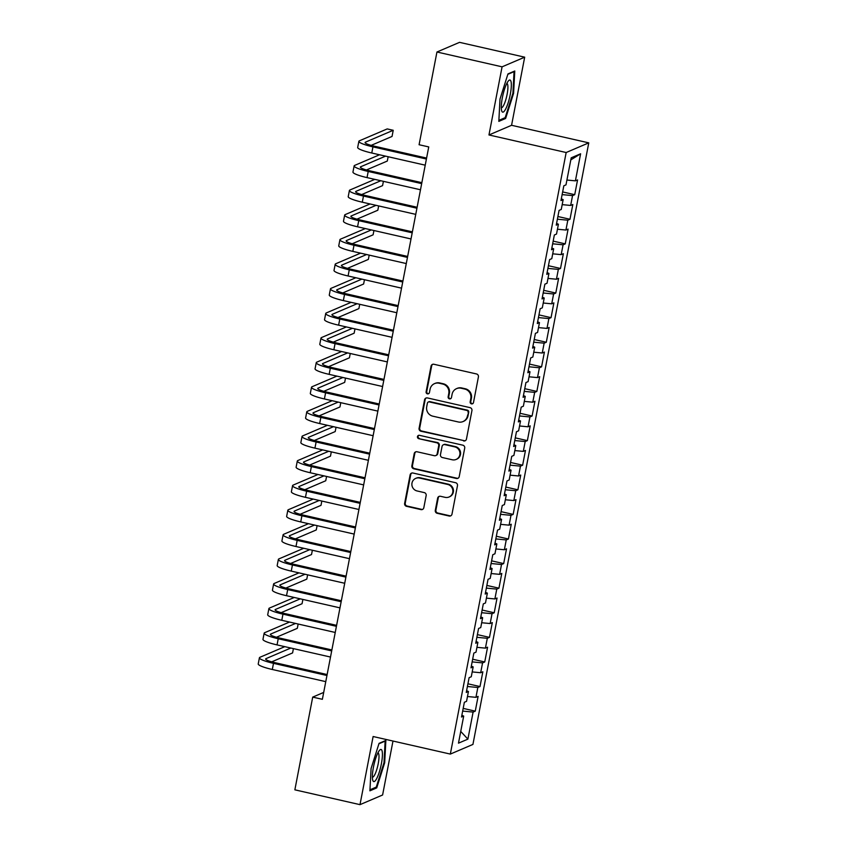 <?xml version="1.0" encoding="UTF-8"?>
<svg xmlns="http://www.w3.org/2000/svg" width="847" height="847" viewBox="0 0 847 847"><rect width="100%" height="100%" fill="white"/><g stroke="black" fill="none" stroke-linecap="round" stroke-linejoin="round"><path stroke-width="1.27" d="M471.504 403.871A1.736 1.683 -113.1 0 0 473.484 402.558L478.417 376.904A2.488 2.403 -113.1 0 0 476.522 373.961L433.897 364.263A2.488 2.403 -113.1 0 0 431.059 366.137L426.115 391.78A1.736 1.683 -113.1 0 0 428.466 393.76A1.736 1.683 -113.1 0 0 429.44 392.542L430.075 389.218A7.962 7.676 -113.1 0 1 439.138 383.215L442.695 384.03A7.962 7.676 -113.1 0 1 448.783 393.474L448.148 396.798A1.736 1.683 -113.1 0 0 450.488 398.768A1.736 1.683 -113.1 0 0 451.462 397.55L452.097 394.226A7.962 7.676 -113.1 0 1 461.16 388.233L464.717 389.038A7.962 7.676 -113.1 0 1 470.805 398.482L470.17 401.806A1.736 1.683 -113.1 0 0 471.504 403.871M456.544 388.635L457.158 388.371A7.962 7.676 -113.1 0 1 461.774 387.968L465.331 388.773A7.962 7.676 -113.1 0 1 471.419 398.228L470.784 401.542A1.736 1.683 -113.1 0 0 472.806 403.617M432.764 364.274A2.488 2.403 -113.1 0 0 431.674 365.872L426.729 391.526A1.736 1.683 -113.1 0 0 428.751 393.601M434.522 383.627L435.136 383.363A7.962 7.676 -113.1 0 1 439.752 382.96L443.299 383.765A7.962 7.676 -113.1 0 1 449.397 393.209L448.751 396.534A1.736 1.683 -113.1 0 0 450.773 398.609M435.294 510.349A2.488 2.403 -113.1 0 0 437.2 513.303L449.164 516.024A2.488 2.403 -113.1 0 0 451.991 514.15L457.475 485.659A2.488 2.403 -113.1 0 0 455.58 482.705L412.955 473.018A2.488 2.403 -113.1 0 0 410.117 474.892L404.633 503.372A2.488 2.403 -113.1 0 0 406.539 506.326L420.98 509.608A2.488 2.403 -113.1 0 0 423.818 507.734L426.157 495.548A2.488 2.403 -113.1 0 0 424.262 492.594L417.095 490.964A6.649 6.416 -113.1 0 1 415.718 478.386A6.649 6.416 -113.1 0 1 419.583 478.047L447.64 484.431A6.649 6.416 -113.1 0 1 449.016 497.009A6.649 6.416 -113.1 0 1 445.151 497.348L440.482 496.289A2.488 2.403 -113.1 0 0 437.645 498.163L435.294 510.349L435.909 510.085A2.488 2.403 -113.1 0 0 437.814 513.038L449.768 515.759A2.488 2.403 -113.1 0 0 450.9 515.749M322.368 699.304L428.741 146.923L419.085 144.731L436.946 52.006L502.08 66.828L488.963 134.959L566.167 152.524L450.329 754.084L373.125 736.519L359.996 804.65L294.862 789.828L312.712 697.113L322.368 699.304M463.616 440.948A2.488 2.403 -113.1 0 0 466.453 439.074L471.938 410.583A2.488 2.403 -113.1 0 0 470.032 407.629L427.407 397.931A2.488 2.403 -113.1 0 0 424.569 399.805L419.085 428.296A2.488 2.403 -113.1 0 0 420.991 431.25L464.23 440.684A2.488 2.403 -113.1 0 0 465.352 440.662M464.707 448.127L459.222 476.607A2.488 2.403 -113.1 0 1 456.395 478.481L413.76 468.783A2.488 2.403 -113.1 0 1 411.864 465.839L414.204 453.643A2.488 2.403 -113.1 0 1 417.042 451.769L434.331 455.697A2.488 2.403 -113.1 0 0 437.158 453.823L438.714 445.744A2.488 2.403 -113.1 0 0 436.819 442.79L418.82 438.693A1.736 1.683 -113.1 0 1 418.46 435.4A1.736 1.683 -113.1 0 1 419.466 435.316L462.801 445.173A2.488 2.403 -113.1 0 1 464.707 448.127M566.167 152.524L588.771 142.857L472.922 744.428L450.329 754.084M562.641 191.93L574.721 194.683L577.569 179.924L575.399 180.845L580.608 153.794L571.206 157.817L565.987 184.868L563.827 185.8L560.979 200.548L563.149 199.627L561.254 209.463L559.084 210.395L556.246 225.143L558.417 224.222L556.521 234.058L554.351 234.99L551.513 249.738L553.673 248.817L551.789 258.653L549.618 259.574L546.77 274.333L548.941 273.412L547.046 283.247L544.875 284.168L542.038 298.927L544.208 298.006L542.313 307.842L540.142 308.763L537.305 323.522L539.465 322.601L537.58 332.437L535.41 333.358L532.562 348.117L534.732 347.185L532.837 357.032L530.667 357.953L527.829 372.712L530 371.78L528.105 381.626L525.934 382.548L523.097 397.307L525.256 396.375L523.372 406.211L521.201 407.142L518.353 421.901L520.524 420.97L518.629 430.805L516.458 431.737L513.621 446.496L515.791 445.564L513.896 455.4L511.726 456.332L508.888 471.091L511.059 470.159L509.163 479.995L506.993 480.927L504.145 495.686L506.315 494.754L504.42 504.59L502.25 505.521L499.412 520.27L501.583 519.349L499.688 529.184L497.517 530.116L494.68 544.865L496.85 543.943L494.955 553.779L492.785 554.711L489.937 569.459L492.107 568.538L490.212 578.374L488.041 579.306L485.204 594.054L487.374 593.133L485.479 602.969L483.309 603.89L480.471 618.649L482.642 617.728L480.747 627.563L478.576 628.485L475.728 643.244L477.899 642.322L476.003 652.158L473.844 653.079L470.996 667.838L473.166 666.907L471.271 676.753L469.1 677.674L466.263 692.433L468.433 691.501L466.538 701.348L464.368 702.269L461.52 717.028L463.69 716.096L461.859 715.281M574.721 194.683L572.551 195.604L570.666 205.44L562.186 204.635M557.908 216.525L569.989 219.267L572.826 204.519L570.666 205.44M569.989 219.267L567.818 220.199L565.923 230.035L557.453 229.23M553.165 241.12L565.256 243.862L568.093 229.114L565.923 230.035M565.256 243.862L563.086 244.794L561.19 254.629L552.71 253.825M548.433 265.714L560.513 268.457L563.361 253.708L561.19 254.629M560.513 268.457L558.342 269.388L556.458 279.224L547.977 278.419M543.7 290.309L555.78 293.051L558.618 278.303L556.458 279.224M555.78 293.051L553.61 293.983L551.715 303.819L543.245 303.014M538.967 314.904L551.048 317.646L553.885 302.887L551.715 303.819M551.048 317.646L548.877 318.578L546.982 328.414L538.501 327.609M534.224 339.499L546.304 342.241L549.152 327.482L546.982 328.414M546.304 342.241L544.145 343.173L542.249 353.008L533.769 352.204M529.491 364.083L541.572 366.836L544.409 352.077L542.249 353.008M541.572 366.836L539.401 367.767L537.506 377.603L529.036 376.799M524.759 388.678L536.839 391.43L539.677 376.671L537.506 377.603M536.839 391.43L534.669 392.362L532.774 402.198L524.293 401.383M520.016 413.272L532.096 416.025L534.944 401.266L532.774 402.198M532.096 416.025L529.936 416.946L528.041 426.793L519.56 425.977M515.283 437.867L527.363 440.62L530.201 425.861L528.041 426.793M527.363 440.62L525.193 441.541L523.298 451.387L514.828 450.572M510.55 462.462L522.631 465.215L525.468 450.456L523.298 451.387M522.631 465.215L520.46 466.136L518.565 475.972L510.085 475.167M505.807 487.057L517.888 489.81L520.736 475.051L518.565 475.972M517.888 489.81L515.728 490.731L513.833 500.566L505.352 499.762M501.075 511.652L513.155 514.404L515.992 499.645L513.833 500.566M513.155 514.404L510.985 515.325L509.089 525.161L500.619 524.357M496.342 536.246L508.422 538.999L511.26 524.24L509.089 525.161M508.422 538.999L506.252 539.92L504.357 549.756L495.876 548.951M491.599 560.841L503.679 563.583L506.527 548.835L504.357 549.756M503.679 563.583L501.519 564.515L499.624 574.351L491.144 573.546M486.866 585.436L498.947 588.178L501.784 573.43L499.624 574.351M498.947 588.178L496.776 589.11L494.881 598.945L486.411 598.141M482.134 610.031L494.214 612.773L497.051 598.024L494.881 598.945M494.214 612.773L492.043 613.704L490.148 623.54L481.668 622.736M477.39 634.625L489.471 637.368L492.319 622.609L490.148 623.54M489.471 637.368L487.311 638.299L485.416 648.135L476.935 647.33M472.658 659.22L484.738 661.962L487.576 647.203L485.416 648.135M484.738 661.962L482.568 662.894L480.673 672.73L472.203 671.925M467.925 683.804L480.005 686.557L482.843 671.798L480.673 672.73M480.005 686.557L477.835 687.489L475.94 697.325L467.459 696.52M463.182 708.399L475.262 711.152L478.11 696.393L475.94 697.325M475.262 711.152L473.102 712.083L467.893 739.135L458.481 743.158L463.69 716.096M468.433 691.501L466.602 690.686M473.102 712.083L462.674 711.088M467.893 739.135L460.736 731.427M473.166 666.907L471.334 666.091M477.835 687.489L467.406 686.494M477.899 642.322L476.067 641.497M482.568 662.894L472.139 661.899M482.642 617.728L480.81 616.902M487.311 638.299L476.872 637.304M487.374 593.133L485.543 592.307M492.043 613.704L481.615 612.709M492.107 568.538L490.275 567.712M496.776 589.11L486.347 588.114M496.85 543.943L495.019 543.118M501.519 564.515L491.08 563.52M501.583 519.349L499.751 518.523M506.252 539.92L495.823 538.925M506.315 494.754L504.484 493.928M510.985 515.325L500.556 514.33M511.059 470.159L509.227 469.333M515.728 490.731L505.288 489.735M515.791 445.564L513.96 444.739M520.46 466.136L510.032 465.151M520.524 420.97L518.692 420.144M525.193 441.541L514.764 440.556M525.256 396.375L523.435 395.56M529.936 416.946L519.497 415.962M530 371.78L528.168 370.965M534.669 392.362L524.24 391.367M534.732 347.185L532.901 346.37M539.401 367.767L528.973 366.772M539.465 322.601L537.644 321.775M544.145 343.173L533.705 342.177M544.208 298.006L542.376 297.181M548.877 318.578L538.448 317.583M548.941 273.412L547.109 272.586M553.61 293.983L543.181 292.988M553.673 248.817L551.842 247.991M558.342 269.388L547.914 268.393M558.417 224.222L556.585 223.396M563.086 244.794L552.657 243.798M563.149 199.627L561.317 198.801M567.818 220.199L557.39 219.204M572.551 195.604L562.122 194.609M323.692 692.423L312.712 697.113M359.996 804.65L382.6 794.994L392.987 741.04M488.963 134.959L511.567 125.292L524.685 57.173L502.08 66.828M524.685 57.173L459.54 42.35L436.946 52.006M511.567 125.292L588.771 142.857M580.608 153.794L570.804 159.882M575.399 180.845L566.918 180.04M505.627 118.464L513.6 93.276L514.775 71L507.967 73.911L499.995 99.099L498.83 121.375L505.627 118.464L504.113 118.125M385.861 740.447L379.054 743.359L371.081 768.547L369.906 790.823L376.714 787.911L384.686 762.724L385.861 740.447M426.285 397.952A2.488 2.403 -113.1 0 0 425.183 399.551L419.699 428.031A2.488 2.403 -113.1 0 0 421.605 430.985L464.23 440.684M468.116 412.489A1.736 1.683 -113.1 0 0 466.782 410.424L429.365 401.912A1.736 1.683 -113.1 0 0 427.375 403.225L426.708 406.719A7.962 7.676 -113.1 0 0 432.796 416.173L458.375 421.986A7.962 7.676 -113.1 0 0 467.438 415.983L468.719 412.224A1.736 1.683 -113.1 0 0 467.385 410.16L466.782 410.424M428.349 401.997L428.963 401.732A1.736 1.683 -113.1 0 1 429.969 401.647L467.385 410.16M462.991 421.584L463.595 421.319A7.962 7.676 -113.1 0 0 468.052 415.729L467.438 415.983M468.719 412.224L468.052 415.729M415.909 451.79A2.488 2.403 -113.1 0 0 414.818 453.378L412.468 465.575A2.488 2.403 -113.1 0 0 414.374 468.529L456.999 478.227A2.488 2.403 -113.1 0 0 458.132 478.206M435.771 455.57L436.385 455.315A2.488 2.403 -113.1 0 0 437.772 453.569L439.328 445.48A2.488 2.403 -113.1 0 0 437.423 442.526L418.82 438.693M418.778 435.305A1.736 1.683 -113.1 0 0 419.424 438.428M452.266 459.783A6.649 6.416 -113.1 0 0 459.921 452.753A6.649 6.416 -113.1 0 0 454.754 446.867L444.866 444.622A2.488 2.403 -113.1 0 0 442.039 446.496L440.472 454.585A2.488 2.403 -113.1 0 0 442.378 457.539L452.266 459.783M456.131 459.445L456.734 459.18A6.649 6.416 -113.1 0 0 455.368 446.602L454.754 446.867M443.426 444.749L444.04 444.484A2.488 2.403 -113.1 0 1 445.48 444.357L455.368 446.602M439.349 496.3A2.488 2.403 -113.1 0 0 438.259 497.898L435.909 510.085M449.016 497.009L449.63 496.744A6.649 6.416 -113.1 0 0 448.254 484.177L447.64 484.431M415.718 478.386L416.332 478.132A6.649 6.416 -113.1 0 1 420.197 477.793L448.254 484.177M411.822 473.028A2.488 2.403 -113.1 0 0 410.731 474.627L405.247 503.107A2.488 2.403 -113.1 0 0 407.142 506.061L421.594 509.354A2.488 2.403 -113.1 0 0 422.717 509.333M512.922 93.117L513.6 93.276M383.998 762.565L384.686 762.724M375.2 787.572L376.714 787.911M371.155 145.377L392.045 136.441L393.23 130.29L387.195 128.924L359.435 140.793A19.005 2.859 10.9 0 0 358.874 141.311A19.005 2.859 10.9 0 0 372.955 146.87L426.412 159.024M358.874 141.311L357.688 147.463A19.005 2.859 10.9 0 0 371.769 153.011L425.226 165.176M426.592 158.071L374.48 146.213A12.663 1.906 -169.1 0 1 365.099 142.508A12.663 1.906 -169.1 0 1 365.47 142.158L393.23 130.29M379.52 154.779L354.702 165.387A19.005 2.859 10.9 0 0 354.141 165.906A19.005 2.859 10.9 0 0 368.212 171.454L421.668 183.619M354.141 165.906L352.955 172.057A19.005 2.859 10.9 0 0 367.037 177.605L420.483 189.77M421.859 182.666L369.747 170.808A12.663 1.906 -169.1 0 1 360.356 167.103A12.663 1.906 -169.1 0 1 360.737 166.753L385.544 156.144M366.423 169.972L387.312 161.036L388.138 156.737M374.776 179.373L349.97 189.982A19.005 2.859 10.9 0 0 349.398 190.501A19.005 2.859 10.9 0 0 363.479 196.049L416.936 208.214M349.398 190.501L348.223 196.652A19.005 2.859 10.9 0 0 362.294 202.2L415.75 214.365M417.116 207.261L365.004 195.403A12.663 1.906 -169.1 0 1 355.624 191.697A12.663 1.906 -169.1 0 1 355.994 191.348L380.811 180.739M361.69 194.556L382.569 185.631L383.405 181.332M505.638 109.072A16.464 3.536 102.8 0 0 511.143 88.575A16.464 3.536 102.8 0 0 508.38 80.931A16.464 3.536 102.8 0 0 506.993 83.08A16.464 3.536 102.8 0 0 501.625 110.629A16.464 3.536 102.8 0 0 505.638 109.072M501.297 107.717A12.472 2.679 102.8 0 0 501.35 107.728A12.472 2.679 102.8 0 0 503.605 105.42A12.472 2.679 102.8 0 0 507.501 92.09A12.472 2.679 102.8 0 0 506.887 83.419A12.472 2.679 102.8 0 0 506.824 83.408M507.829 74.324L514.044 71.667L512.911 93.255L505.183 117.659L498.883 120.359M513.494 71.55L514.044 71.667M376.724 778.52A16.464 3.536 102.8 0 0 382.23 758.023A16.464 3.536 102.8 0 0 379.467 750.378A16.464 3.536 102.8 0 0 378.08 752.528A16.464 3.536 102.8 0 0 372.712 780.076A16.464 3.536 102.8 0 0 376.724 778.52M372.384 777.165A12.472 2.679 102.8 0 0 372.436 777.175A12.472 2.679 102.8 0 0 374.681 774.867A12.472 2.679 102.8 0 0 378.588 761.538A12.472 2.679 102.8 0 0 377.963 752.867A12.472 2.679 102.8 0 0 377.91 752.856M378.916 743.772L385.131 741.114L383.998 762.702L376.269 787.107L369.959 789.806M384.57 740.998L385.131 741.114M370.044 203.968L345.227 214.577A19.005 2.859 10.9 0 0 344.665 215.096A19.005 2.859 10.9 0 0 358.747 220.644L412.203 232.809M344.665 215.096L343.48 221.247A19.005 2.859 10.9 0 0 357.561 226.795L411.017 238.96M412.383 231.845L360.271 219.998A12.663 1.906 -169.1 0 1 350.891 216.292A12.663 1.906 -169.1 0 1 351.261 215.943L376.079 205.334M356.947 219.151L377.836 210.225L378.662 205.927M365.311 228.563L340.494 239.161A19.005 2.859 10.9 0 0 339.933 239.69A19.005 2.859 10.9 0 0 354.004 245.238L407.46 257.403M339.933 239.69L338.747 245.842A19.005 2.859 10.9 0 0 352.828 251.39L406.274 263.555M407.651 256.44L355.539 244.592A12.663 1.906 -169.1 0 1 346.148 240.887A12.663 1.906 -169.1 0 1 346.529 240.537L371.335 229.929M352.214 243.745L373.103 234.82L373.929 230.522M360.568 253.147L335.761 263.756A19.005 2.859 10.9 0 0 335.19 264.285A19.005 2.859 10.9 0 0 349.271 269.833L402.727 281.998M335.19 264.285L334.014 270.437A19.005 2.859 10.9 0 0 348.085 275.984L401.542 288.149M402.907 281.035L350.796 269.187A12.663 1.906 -169.1 0 1 341.415 265.482A12.663 1.906 -169.1 0 1 341.786 265.132L366.603 254.524M347.482 268.34L368.36 259.415L369.197 255.116M355.835 277.742L331.018 288.351A19.005 2.859 10.9 0 0 330.457 288.88A19.005 2.859 10.9 0 0 344.538 294.428L397.995 306.593M330.457 288.88L329.271 295.031A19.005 2.859 10.9 0 0 343.353 300.579L396.809 312.734M398.175 305.629L346.063 293.771A12.663 1.906 -169.1 0 1 336.683 290.076A12.663 1.906 -169.1 0 1 337.053 289.727L361.87 279.118M342.739 292.935L363.628 284.01L364.454 279.711M351.103 302.337L326.286 312.945A19.005 2.859 10.9 0 0 325.724 313.475A19.005 2.859 10.9 0 0 339.795 319.023L393.252 331.188M325.724 313.475L324.539 319.615A19.005 2.859 10.9 0 0 338.62 325.174L392.066 337.328M393.442 330.224L341.33 318.366A12.663 1.906 -169.1 0 1 331.939 314.671A12.663 1.906 -169.1 0 1 332.32 314.322L357.127 303.713M338.006 317.53L358.895 308.604L359.721 304.306M346.359 326.931L321.553 337.54A19.005 2.859 10.9 0 0 320.992 338.069A19.005 2.859 10.9 0 0 335.063 343.617L388.519 355.782M320.992 338.069L319.806 344.21A19.005 2.859 10.9 0 0 333.877 349.769L387.333 361.923M388.699 354.819L336.587 342.961A12.663 1.906 -169.1 0 1 327.207 339.266A12.663 1.906 -169.1 0 1 327.577 338.916L352.394 328.308M333.273 342.124L354.152 333.199L354.988 328.89M341.627 351.526L316.81 362.135A19.005 2.859 10.9 0 0 316.249 362.664A19.005 2.859 10.9 0 0 330.33 368.212L383.786 380.377M316.249 362.664L315.063 368.805A19.005 2.859 10.9 0 0 329.144 374.363L382.6 386.518M383.966 379.414L331.855 367.556A12.663 1.906 -169.1 0 1 322.474 363.861A12.663 1.906 -169.1 0 1 322.845 363.511L347.662 352.903M328.53 366.719L349.419 357.794L350.245 353.485M336.894 376.121L312.077 386.73A19.005 2.859 10.9 0 0 311.516 387.248A19.005 2.859 10.9 0 0 325.587 392.807L379.043 404.961M311.516 387.248L310.33 393.4A19.005 2.859 10.9 0 0 324.412 398.958L377.868 411.113M379.234 404.008L327.122 392.15A12.663 1.906 -169.1 0 1 317.731 388.455A12.663 1.906 -169.1 0 1 318.112 388.106L342.919 377.497M323.798 391.314L344.687 382.378L345.512 378.08M332.151 400.716L307.345 411.324A19.005 2.859 10.9 0 0 306.783 411.843A19.005 2.859 10.9 0 0 320.854 417.402L374.31 429.556M306.783 411.843L305.598 417.995A19.005 2.859 10.9 0 0 319.668 423.542L373.125 435.707M374.49 428.603L322.379 416.745A12.663 1.906 -169.1 0 1 312.998 413.05A12.663 1.906 -169.1 0 1 313.369 412.701L338.186 402.092M319.065 415.909L339.943 406.973L340.78 402.674M327.418 425.31L302.601 435.919A19.005 2.859 10.9 0 0 302.04 436.438A19.005 2.859 10.9 0 0 316.122 441.996L369.578 454.151M302.04 436.438L300.854 442.589A19.005 2.859 10.9 0 0 314.936 448.137L368.392 460.302M369.758 453.198L317.646 441.34A12.663 1.906 -169.1 0 1 308.266 437.634A12.663 1.906 -169.1 0 1 308.636 437.285L333.453 426.687M314.322 440.504L335.211 431.568L336.037 427.269M322.686 449.905L297.869 460.514A19.005 2.859 10.9 0 0 297.308 461.033A19.005 2.859 10.9 0 0 311.378 466.591L364.835 478.746M297.308 461.033L296.122 467.184A19.005 2.859 10.9 0 0 310.203 472.732L363.659 484.897M365.025 477.793L312.914 465.935A12.663 1.906 -169.1 0 1 303.522 462.229A12.663 1.906 -169.1 0 1 303.904 461.88L328.71 451.271M309.589 465.098L330.478 456.162L331.304 451.864M317.943 474.5L293.136 485.109A19.005 2.859 10.9 0 0 292.575 485.627A19.005 2.859 10.9 0 0 306.646 491.186L360.102 503.34M292.575 485.627L291.389 491.779A19.005 2.859 10.9 0 0 305.46 497.327L358.916 509.492M360.282 502.387L308.17 490.529A12.663 1.906 -169.1 0 1 298.79 486.824A12.663 1.906 -169.1 0 1 299.16 486.474L323.978 475.866M304.856 489.693L325.735 480.757L326.571 476.459M313.21 499.095L288.393 509.703A19.005 2.859 10.9 0 0 287.832 510.222A19.005 2.859 10.9 0 0 301.913 515.77L355.369 527.935M287.832 510.222L286.646 516.374A19.005 2.859 10.9 0 0 300.727 521.921L354.184 534.086M355.549 526.982L303.438 515.124A12.663 1.906 -169.1 0 1 294.057 511.419A12.663 1.906 -169.1 0 1 294.428 511.069L319.245 500.461M300.113 514.288L321.002 505.352L321.828 501.053M308.477 523.69L283.66 534.298A19.005 2.859 10.9 0 0 283.099 534.817A19.005 2.859 10.9 0 0 297.181 540.365L350.626 552.53M283.099 534.817L281.913 540.968A19.005 2.859 10.9 0 0 295.995 546.516L349.451 558.681M350.817 551.577L298.705 539.719A12.663 1.906 -169.1 0 1 289.314 536.013A12.663 1.906 -169.1 0 1 289.695 535.664L314.502 525.055M295.381 538.872L316.27 529.947L317.096 525.648M303.734 548.284L278.928 558.882A19.005 2.859 10.9 0 0 278.367 559.412A19.005 2.859 10.9 0 0 292.437 564.96L345.894 577.125M278.367 559.412L277.181 565.563A19.005 2.859 10.9 0 0 291.252 571.111L344.708 583.276M346.084 576.161L293.962 564.314A12.663 1.906 -169.1 0 1 284.581 560.608A12.663 1.906 -169.1 0 1 284.952 560.259L309.769 549.65M290.648 563.467L311.527 554.541L312.363 550.243M299.002 572.868L274.184 583.477A19.005 2.859 10.9 0 0 273.623 584.007A19.005 2.859 10.9 0 0 287.705 589.554L341.161 601.719M273.623 584.007L272.438 590.158A19.005 2.859 10.9 0 0 286.519 595.706L339.975 607.871M341.341 600.756L289.229 588.909A12.663 1.906 -169.1 0 1 279.849 585.203A12.663 1.906 -169.1 0 1 280.219 584.854L305.036 574.245M285.905 588.062L306.794 579.136L307.62 574.838M294.269 597.463L269.452 608.072A19.005 2.859 10.9 0 0 268.891 608.601A19.005 2.859 10.9 0 0 282.972 614.149L336.418 626.314M268.891 608.601L267.705 614.753A19.005 2.859 10.9 0 0 281.786 620.3L335.243 632.465M336.608 625.351L284.497 613.493A12.663 1.906 -169.1 0 1 275.106 609.798A12.663 1.906 -169.1 0 1 275.487 609.448L300.293 598.84M281.172 612.656L302.061 603.731L302.887 599.432M289.526 622.058L264.719 632.667A19.005 2.859 10.9 0 0 264.158 633.196A19.005 2.859 10.9 0 0 278.229 638.744L331.685 650.909M264.158 633.196L262.972 639.337A19.005 2.859 10.9 0 0 277.043 644.895L330.499 657.05M331.876 649.945L279.754 638.087A12.663 1.906 -169.1 0 1 270.373 634.392A12.663 1.906 -169.1 0 1 270.744 634.043L295.561 623.434M276.44 637.251L297.318 628.326L298.155 624.027M284.793 646.653L259.976 657.261A19.005 2.859 10.9 0 0 259.415 657.791A19.005 2.859 10.9 0 0 273.496 663.339L326.953 675.504M259.415 657.791L258.229 663.932A19.005 2.859 10.9 0 0 272.31 669.49L325.767 681.644M327.133 674.54L275.021 662.682A12.663 1.906 -169.1 0 1 265.64 658.987A12.663 1.906 -169.1 0 1 266.011 658.638L290.828 648.029M271.696 661.846L292.586 652.921L293.411 648.622M471.419 398.228L470.805 398.482M465.331 388.773L464.717 389.038M461.774 387.968L461.16 388.233M448.751 396.534L448.148 396.798M449.397 393.209L448.783 393.474M443.299 383.765L442.695 384.03M439.752 382.96L439.138 383.215M426.729 391.526L426.115 391.78M431.674 365.872L431.059 366.137M470.784 401.542L470.17 401.806M421.605 430.985L420.991 431.25M419.699 428.031L419.085 428.296M425.183 399.551L424.569 399.805M429.969 401.647L429.365 401.912M456.999 478.227L456.395 478.481M414.374 468.529L413.76 468.783M412.468 465.575L411.864 465.839M414.818 453.378L414.204 453.643M437.772 453.569L437.158 453.823M439.328 445.48L438.714 445.744M437.423 442.526L436.819 442.79M445.48 444.357L444.866 444.622M438.259 497.898L437.645 498.163M420.197 477.793L419.583 478.047M421.594 509.354L420.98 509.608M407.142 506.061L406.539 506.326M405.247 503.107L404.633 503.372M410.731 474.627L410.117 474.892M449.768 515.759L449.164 516.024M437.814 513.038L437.2 513.303M372.955 146.87L371.769 153.011M365.47 142.158L365.311 142.974M368.212 171.454L367.037 177.605M360.737 166.753L360.578 167.568M363.479 196.049L362.294 202.2M355.994 191.348L355.846 192.163M358.747 220.644L357.561 226.795M351.261 215.943L351.103 216.758M354.004 245.238L352.828 251.39M346.529 240.537L346.37 241.353M349.271 269.833L348.085 275.984M341.786 265.132L341.637 265.947M344.538 294.428L343.353 300.579M337.053 289.727L336.894 290.542M339.795 319.023L338.62 325.174M332.32 314.322L332.162 315.137M335.063 343.617L333.877 349.769M327.577 338.916L327.429 339.732M330.33 368.212L329.144 374.363M322.845 363.511L322.686 364.316M325.587 392.807L324.412 398.958M318.112 388.106L317.953 388.911M320.854 417.402L319.668 423.542M313.369 412.701L313.221 413.505M316.122 441.996L314.936 448.137M308.636 437.285L308.477 438.1M311.378 466.591L310.203 472.732M303.904 461.88L303.745 462.695M306.646 491.186L305.46 497.327M299.16 486.474L299.012 487.29M301.913 515.77L300.727 521.921M294.428 511.069L294.269 511.884M297.181 540.365L295.995 546.516M289.695 535.664L289.536 536.479M292.437 564.96L291.252 571.111M284.952 560.259L284.804 561.074M287.705 589.554L286.519 595.706M280.219 584.854L280.061 585.669M282.972 614.149L281.786 620.3M275.487 609.448L275.328 610.264M278.229 638.744L277.043 644.895M270.744 634.043L270.595 634.858M273.496 663.339L272.31 669.49M266.011 658.638L265.852 659.453"/></g></svg>
